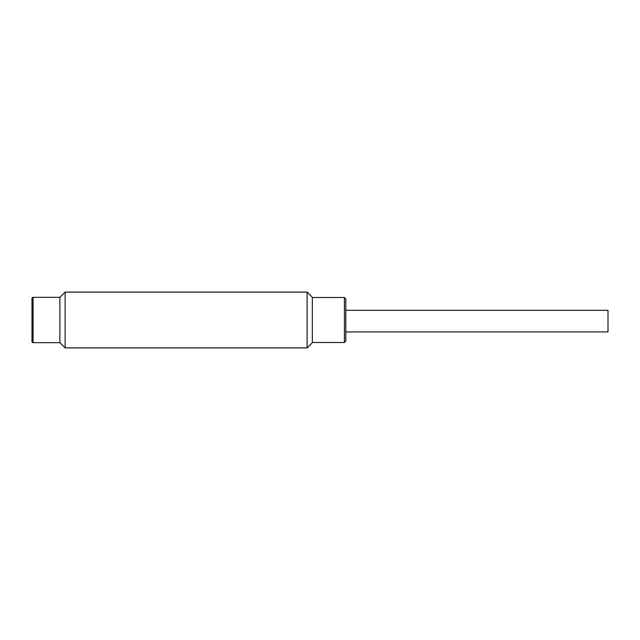 <?xml version="1.0" encoding="UTF-8"?>
<svg xmlns="http://www.w3.org/2000/svg" width="640" height="640" viewBox="0 0 640 640"><rect width="100%" height="100%" fill="white"/><g stroke="black" fill="none" stroke-linecap="round" stroke-linejoin="round"><path stroke-width="0.96" d="M345.8 331.928L608 331.928L608 310.304L345.8 310.304M345.8 298.904L344.408 297.512L344.408 342.488L345.8 341.096L345.8 305.08C345.8 294.248 345.8 300.12 345.8 305.08M33.048 297.336L33.048 342.664A1.048 1.048 0 0 1 32 341.616L32 298.384A1.048 1.048 0 0 1 33.048 297.336L59.896 297.336L59.896 342.664L59.896 297.336L65.12 292.104L65.12 347.896L307.096 347.896L307.096 292.104L65.12 292.104M33.048 342.664L59.896 342.664L65.12 347.896M307.096 347.896L312.328 342.664L312.328 297.336L307.096 292.104M344.408 342.488L312.328 342.488M344.408 297.512L312.328 297.512"/></g></svg>
